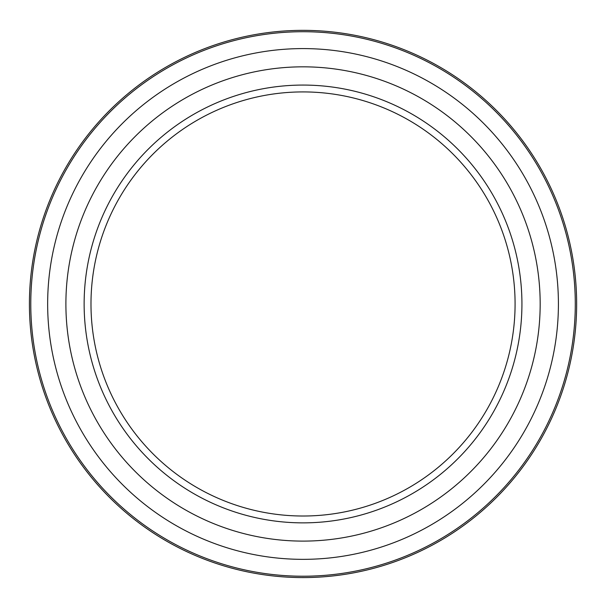 <?xml version="1.0" encoding="UTF-8"?>
<svg xmlns="http://www.w3.org/2000/svg" width="607" height="607" viewBox="0 0 607 607"><rect width="100%" height="100%" fill="white"/><g stroke="black" fill="none" stroke-linecap="round" stroke-linejoin="round"><path stroke-width="0.46" stroke-dasharray="3.04 2.28" d="M576.65 303.97A273.62 273.62 0 0 1 303.03 577.583A273.62 273.62 0 0 1 29.417 303.97A273.62 273.62 0 0 1 303.03 30.35A273.62 273.62 0 0 1 576.65 303.97A273.62 273.62 0 0 1 303.03 577.583A273.62 273.62 0 0 1 29.417 303.97A273.62 273.62 0 0 1 303.03 30.35A273.62 273.62 0 0 1 576.65 303.97M303.03 48.59A255.372 255.372 0 0 0 81.869 431.653A255.372 255.372 0 0 0 524.198 431.653A255.372 255.372 0 0 0 303.03 48.59A255.372 255.372 0 0 0 81.869 431.653A255.372 255.372 0 0 0 524.198 431.653A255.372 255.372 0 0 0 303.03 48.59M303.03 66.831A237.132 237.132 0 0 0 97.666 422.533A237.132 237.132 0 0 0 508.4 422.533A237.132 237.132 0 0 0 303.03 66.831M303.03 85.071A218.892 218.892 0 0 0 113.463 413.413A218.892 218.892 0 0 0 492.603 413.413A218.892 218.892 0 0 0 303.03 85.071M303.03 91.915A212.055 212.055 0 0 0 119.389 409.991A212.055 212.055 0 0 0 486.677 409.991A212.055 212.055 0 0 0 303.03 91.915M575.284 303.97A272.247 272.247 0 0 0 166.91 68.189A272.247 272.247 0 0 0 166.91 539.744A272.247 272.247 0 0 0 575.284 303.97"/><path stroke-width="0.91" d="M576.65 303.97A273.62 273.62 0 0 0 303.03 30.35A273.62 273.62 0 0 0 29.417 303.97A273.62 273.62 0 0 0 303.03 577.583A273.62 273.62 0 0 0 576.65 303.97M303.03 48.59A255.372 255.372 0 0 0 81.869 431.653A255.372 255.372 0 0 0 524.198 431.653A255.372 255.372 0 0 0 303.03 48.59M303.03 66.831A237.132 237.132 0 0 0 97.666 422.533A237.132 237.132 0 0 0 508.4 422.533A237.132 237.132 0 0 0 303.03 66.831M303.03 85.071A218.892 218.892 0 0 0 113.463 413.413A218.892 218.892 0 0 0 492.603 413.413A218.892 218.892 0 0 0 303.03 85.071M303.03 91.915A212.055 212.055 0 0 0 119.389 409.991A212.055 212.055 0 0 0 486.677 409.991A212.055 212.055 0 0 0 303.03 91.915M575.284 303.97A272.247 272.247 0 0 1 166.91 539.744A272.247 272.247 0 0 1 166.91 68.189A272.247 272.247 0 0 1 575.284 303.97"/></g></svg>
